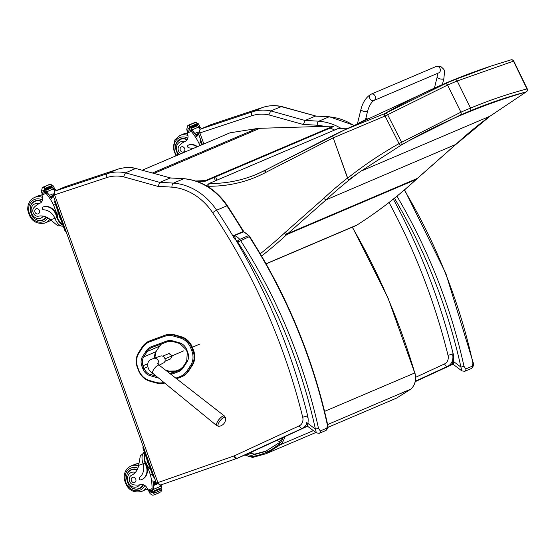 <?xml version="1.0" encoding="UTF-8"?>
<svg xmlns="http://www.w3.org/2000/svg" width="555" height="555" viewBox="0 0 555 555"><rect width="100%" height="100%" fill="white"/><g stroke="black" fill="none" stroke-linecap="round" stroke-linejoin="round"><path stroke-width="0.83" d="M438.762 72.865L373.876 100.51A3.448 2.907 -113.1 0 0 375.506 97.396A3.448 2.907 -113.1 0 0 373.293 94.204A3.448 2.907 -113.1 0 0 371.177 94.163A3.448 2.907 -113.1 0 0 369.852 98.478A3.448 2.907 -113.1 0 0 373.876 100.51A3.448 2.907 -113.1 0 0 375.506 97.396A3.448 2.907 -113.1 0 0 373.293 94.204A3.448 2.907 -113.1 0 0 371.177 94.163L436.022 66.531L440.76 66.42C444.992 70.645 444.874 68.647 443.868 78.539L442.39 84.589M369.998 118.055L365.585 119.582L357.399 123.786M365.613 119.353L367.035 118.735L365.676 119.082M398.899 143.676A2.303 1.006 60.4 0 0 400.953 145.25L401.112 145.16A2.303 1.006 -119.4 0 1 401.105 145.167A2.303 1.006 -119.4 0 1 399.059 143.585L398.899 143.676C380.487 154.117 363.372 165.626 347.562 178.21L348.367 180.049L360.91 171.176L401.105 145.167A2.303 2.303 0 0 0 401.126 145.153A2.303 1.859 60 0 1 401.112 145.16L408.986 140.686L460.248 115.114A1936.929 1036.782 -117.5 0 1 469.87 111.021C489.024 103.105 507.79 96.736 526.168 91.915L489.968 116.21A426.864 259.983 -67.5 0 0 487.061 118.381A525.113 443.174 -113.1 0 0 455.523 144.702L417.36 178.391A2.303 1.186 48.6 0 0 417.533 178.287A2.303 1.186 48.6 0 0 417.665 178.127M401.14 145.146L408.986 140.686M339.036 128.385L338.481 128.385A162.886 137.467 -113.1 0 0 348.575 128.08M455.842 144.411L326.111 199.828A525.113 443.174 66.9 0 1 357.025 173.972M526.681 91.499A2.303 1.436 -120.3 0 1 526.341 91.839A2.303 1.436 -120.3 0 1 526.168 91.915A2.303 1.436 -120.5 0 1 526.001 92.012L526.001 92.012A1936.825 1036.726 -117.5 0 0 407.765 141.372M526.258 91.88A2.303 1.436 -120.5 0 1 526.182 91.936L526.341 91.839A2.303 2.303 0 0 0 527.25 88.849L526.972 88.925C508.56 93.753 489.753 100.143 470.55 108.079A2.303 1.942 67.5 0 1 469.87 111.021M454.705 79.698A1971.748 1055.423 62.5 0 0 445.061 83.798A2.303 1.936 66.5 0 1 447.559 85.068L460.914 112.179L399.059 143.585L385.052 116.009A2.303 1.02 -109.4 0 1 385.121 113.456L344.579 129.919L265.963 169.83A2.303 1.235 62.8 0 0 265.88 172.355L333.208 137.827L332.729 136.024L333.215 137.841L385.052 116.009L447.559 85.068A1969.466 1054.202 -117.5 0 1 457.202 80.968L513.736 61.05A2.303 2.303 0 0 0 511.037 59.843A2.303 2.012 -106 0 0 511.037 59.85A2.303 2.012 -106 0 0 510.961 59.871L491.751 65.816L454.705 79.698A2.303 1.942 67.5 0 1 457.202 80.968L470.55 108.079A1939.226 1038.016 62.5 0 0 460.914 112.179A2.303 1.936 66.4 0 1 460.248 115.114M445.061 83.798L385.121 113.456A2.303 1.859 61.1 0 1 387.626 114.719L401.619 142.295A2.303 1.859 60 0 1 401.126 145.153M333.562 135.163L332.729 136.024M333.215 137.841L347.562 178.21M333.208 137.827L348.367 180.049M347.472 178.058A527.417 445.117 -113.1 0 0 323.607 198.489L326.111 199.828L287.948 233.516A2.303 1.186 -131.4 0 1 285.457 232.17A94.315 79.594 -113.1 0 0 284.34 233.183A571.241 482.101 66.9 0 1 260.246 253.774M208.229 186.841L208.847 186.244L209.062 183.504L338.481 128.385M206.592 185.849L209.062 183.504A162.886 137.467 66.9 0 0 256.965 174.124A162.886 137.467 66.9 0 0 265.443 170.101A2.303 1.228 62.3 0 0 265.394 170.121A2.303 1.228 62.3 0 0 265.332 172.647A89.716 75.716 66.9 0 1 265.88 172.355M490.238 116.009A2.303 1.276 -126.8 0 1 490.114 116.127A2.303 1.276 -126.8 0 1 489.975 116.21L360.916 171.176M384.795 116.099A2.303 1.02 -109.6 0 1 384.865 113.546A1972.352 1055.742 -117.5 0 1 442.071 84.728A1972.352 1055.742 -117.5 0 1 486.666 67.523L490.995 66.073M277.077 440.261A6.903 3.559 48.4 0 0 280.067 441.718M195.811 180.999L205.419 180.576L205.496 181.138L197.282 181.499M205.496 181.138L333.423 126.651L333.347 126.089L259.886 128.302L154.082 173.361M259.886 128.302A36.803 31.059 66.9 0 0 256.632 128.614L230.02 132.811L142.434 170.121M333.347 126.089L205.419 180.576M193.48 350.101L192.467 347.486L191.857 347.749L192.862 350.365L193.48 350.101A16.386 13.833 66.9 0 1 192.363 365.322L191.746 365.579A0.826 0.389 -147 0 1 190.74 365.225L187.188 370.698A20.153 17.011 66.9 0 1 179.834 376.672L175.831 378.149M165.022 335.213L149.885 340.832L165.022 335.213A20.986 17.711 66.9 0 1 174.978 334.936L174.367 335.199A20.986 17.711 -113.1 0 0 164.412 335.47A0.826 0.444 -110.2 0 0 164.301 336.42A20.16 17.011 66.9 0 1 173.861 336.157L180.257 337.988A15.554 13.126 66.9 0 1 190.795 348.165L191.801 350.781A15.561 13.133 66.9 0 1 190.74 365.225M192.363 365.322L188.811 370.789A20.986 17.711 66.9 0 1 181.839 376.734L181.221 376.998A20.986 17.711 -113.1 0 0 188.194 371.052A0.826 0.389 -147 0 1 187.188 370.698M180.257 337.988A0.826 0.368 -74 0 1 180.763 337.031L181.374 336.767L174.978 334.936M181.374 336.767A16.386 13.826 66.9 0 1 192.467 347.486M163.947 382.45A20.16 17.018 66.9 0 1 155.657 382.284L149.316 380.452A15.554 13.126 66.9 0 1 138.819 370.289L137.813 367.674A15.554 13.126 66.9 0 1 138.868 353.23L142.413 347.756A20.16 17.011 66.9 0 1 149.774 341.776A0.826 0.444 -110.2 0 1 149.885 340.832A20.986 17.711 -113.1 0 0 149.198 341.103L149.815 340.839A20.986 17.711 66.9 0 1 150.502 340.569M218.961 426.282A7.479 7.479 0 0 0 225.559 418.012L224.47 416.014A6.174 2.13 128.6 0 0 223.235 415.966A6.174 2.13 128.6 0 0 218.08 420.725A6.174 2.13 128.6 0 0 216.769 425.664L218.961 426.282A5.592 1.929 -51.4 0 1 218.989 422.404A5.592 1.929 -51.4 0 1 224.13 417.332A5.592 1.929 -51.4 0 1 225.559 418.012A5.592 1.929 -51.4 0 1 225.566 418.137M159.181 365.19L163.545 362.914A3.739 3.157 -113.1 0 0 164.738 361.714A3.739 3.157 -113.1 0 0 164.308 357.469A3.739 3.157 -113.1 0 0 160.624 356.046L153.617 358.412A4.315 3.642 66.9 0 1 157.766 359.904A4.315 3.642 66.9 0 1 158.501 364.656M172.182 355.956L170.607 358.905L164.904 361.34M164.981 358.849L183.899 350.788M169.24 353.41L162.747 356.178M65.608 186.577A3.406 1.825 71.6 0 0 65.532 186.598A3.406 1.825 71.6 0 0 65.455 186.626L117.417 169.337A46.009 38.829 66.9 0 1 135.739 168.463L170.517 177.94M53.592 195.166L106.622 177.628A42.603 35.957 66.9 0 1 123.508 176.802L125.479 172.834L135.739 168.463L170.607 177.961M234.765 239.025A553.231 466.901 -113.1 0 0 216.63 210.213A59.808 50.477 -113.1 0 0 173.438 183.129L183.698 178.759A59.808 50.477 66.9 0 1 226.891 205.843A3.406 0.395 -33.7 0 1 227.432 205.732C216.145 189.505 201.701 180.486 184.121 178.682A3.406 1.672 -85.8 0 0 183.698 178.759A462.072 389.971 66.9 0 0 170.045 178.009L159.784 182.387L125.479 172.834A46.009 38.829 -113.1 0 0 107.157 173.715L55.195 191.003A3.448 2.914 -113.1 0 0 55.007 191.073L53.107 195.374L50.311 196.532A48.902 41.271 66.9 0 0 49.908 195.964L50.311 196.532M123.508 176.802L158.05 186.418L159.784 182.387A462.072 389.971 -113.1 0 1 173.438 183.129A3.406 1.672 -85.8 0 0 171.925 187.167A56.402 47.605 66.9 0 1 212.655 212.711A3.406 0.395 -33.7 0 1 216.63 210.213L226.891 205.843A553.231 466.901 66.9 0 1 243.277 231.719M210.387 124.882A3.448 2.914 66.9 0 1 210.574 124.792A3.448 2.914 66.9 0 1 210.761 124.722L262.723 107.434A46.009 38.829 66.9 0 1 281.045 106.553L315.913 116.057M354.298 125.423L329.42 116.779A3.406 1.672 -85.8 0 0 329.004 116.848A462.072 389.971 66.9 0 0 315.351 116.106L305.09 120.477L270.784 110.931A46.009 38.829 -113.1 0 0 252.463 111.805A3.406 1.825 71.6 0 0 251.928 115.724A42.603 35.957 66.9 0 1 268.814 114.892L270.784 110.931L281.551 106.491L315.823 116.03M268.814 114.892L303.356 124.507L305.09 120.477A462.072 389.971 -113.1 0 1 318.743 121.226A3.406 1.672 94.2 0 0 317.231 125.263A56.402 47.605 66.9 0 1 324.328 126.36M198.891 133.256L251.928 115.724M42.915 193.209L41.847 194.763A1.152 0.583 71.7 0 0 41.868 194.826A32.599 27.514 66.9 0 1 42.437 196.553A5.918 4.995 66.9 0 1 39.974 203.22A25.357 21.402 66.9 0 0 34.181 207.313A5.071 4.28 66.9 0 0 33.404 213.273A5.071 4.28 66.9 0 0 38.531 216.179A16.04 13.535 66.9 0 1 50.505 219.766L57.762 225.816L60.863 225.85M62.909 225.177A10.434 5.585 -108.4 0 1 56.998 217.65L55.923 214.646A11.287 9.525 -113.1 0 0 43.061 207.036A1.443 1.221 -113.1 0 0 43.672 209.811A13.036 11.003 -113.1 0 1 54.945 218.33L56.998 217.65M63.235 226.086A10.434 5.585 71.6 0 1 55.243 219.065L54.945 218.33M56.291 190.525A48.902 41.271 -113.1 0 0 55.41 189.442L53.176 189.033L54.265 188.568L53.19 189.026A48.902 41.271 66.9 0 1 54.91 191.114M53.37 189.262A1.089 0.916 66.9 0 1 53.786 189.567A48.902 41.271 66.9 0 1 55.021 191.066L65.268 186.702A3.448 2.914 66.9 0 1 65.455 186.626L55.195 191.003A3.406 1.825 -108.4 0 0 54.661 194.916M46.578 191.829A3.871 3.268 66.9 0 1 46.301 191.475L44.823 192.099A3.871 3.268 66.9 0 1 44.462 191.503L44.24 190.275L41.452 191.198L42.27 187.763L48.93 184.655L48.618 185.058L50.672 184.378L53.093 185.724L54.002 187.444A3.871 3.268 66.9 0 0 54.362 188.041L52.885 188.665A3.871 3.268 66.9 0 0 53.162 189.019L46.578 191.829A48.902 41.271 66.9 0 1 51.892 198.954L51.782 199.002A48.902 41.271 66.9 0 0 46.981 192.467L45.767 192.98L46.065 193.424A48.902 41.271 66.9 0 1 53.648 205.211L57.977 217.276L57.477 217.442L56.395 214.445L55.923 214.646M55.465 204.434L53.648 205.211M52.933 193.889L49.464 195.367A48.902 41.271 66.9 0 0 49.041 194.805L49.117 194.77M51.122 197.719L50.734 197.143L53.335 196.033L50.734 197.143A48.902 41.271 66.9 0 1 51.122 197.719L53.571 196.671M45.69 192.217A43.838 36.998 66.9 0 1 45.69 192.224L45.975 192.127A1.089 0.916 66.9 0 1 46.981 192.467M44.24 190.275L44.317 187.084L42.27 187.763M48.84 184.69L43.297 187.056L44.317 187.084M62.535 224.144A9.47 5.064 -108.4 0 1 57.477 217.442M43.38 206.897A1.443 1.221 66.9 0 1 43.54 206.835A11.287 9.525 66.9 0 1 56.395 214.445M45.566 188.971L52.101 186.182L51.886 185.502L45.35 188.291L45.482 188.984A3.871 3.268 66.9 0 1 45.482 188.971L44.407 189.428M52.101 186.182L45.635 188.922M52.309 187.604L45.788 190.386L52.309 187.604L52.108 186.924L45.566 189.713L45.76 190.393A3.871 3.268 66.9 0 1 45.566 189.713M49.083 194.784L49.464 195.367M54.362 188.041L54.265 188.568M41.452 191.198L41.708 192.418A3.871 3.268 66.9 0 1 41.812 193.105L42.242 193.459L44.712 192.641L46.204 192.002L44.747 192.62L44.823 192.099M45.35 188.291A1.811 1.533 66.9 0 1 45.482 188.971M46.301 191.475L46.204 192.002M45.767 192.98L44.969 192.529M57.262 209.45A9.47 5.064 71.6 0 0 57.977 217.276M58.663 213.349A9.47 5.064 71.6 0 0 61.015 219.905M55.576 202.27A2.303 1.228 71.6 0 0 55.764 202.97L65.469 230.02A2.303 1.228 71.6 0 0 65.767 230.672M55.063 200.834A2.303 1.228 71.6 0 0 55.028 203.213L64.734 230.263A2.303 1.228 71.6 0 0 66.239 231.983M35.707 200.737A10.351 8.734 -113.1 0 0 34.486 201.583M42.333 220.002A10.351 8.734 -113.1 0 0 43.789 219.704M46.516 217.151A10.351 8.734 66.9 0 1 43.096 220.044A10.351 8.734 66.9 0 1 42.534 220.259A10.351 8.734 66.9 0 1 35.992 219.558M30.414 206.46A10.351 8.734 66.9 0 1 34.986 201A10.351 8.734 66.9 0 1 41.965 201.423M46.169 216.998A10.032 8.464 66.9 0 1 42.867 219.794C39.474 221.265 36.04 220.3 32.572 216.887C28.777 209.062 29.588 203.879 35 201.34L36.526 200.688A10.032 8.464 66.9 0 1 37.074 200.487A10.032 8.464 66.9 0 1 37.227 200.431M45.059 218.816A10.032 8.464 66.9 0 1 44.393 219.142L42.867 219.794M36.255 208.715A2.761 2.331 -113.1 0 0 36.103 208.777A2.761 2.331 -113.1 0 0 35.041 212.225A2.761 2.331 -113.1 0 0 38.267 213.855A2.761 2.331 -113.1 0 0 39.363 210.491A2.761 2.331 -113.1 0 0 36.255 208.715M143.308 453.379L140.325 455.863L138.646 465.333A16.04 13.535 66.9 0 1 131.521 475.274A5.071 4.28 66.9 0 0 129.357 480.609A5.071 4.28 66.9 0 0 133.783 484.834A25.357 21.402 66.9 0 0 140.97 484.612A5.918 4.995 66.9 0 1 147.179 488.386A32.599 27.514 66.9 0 1 147.838 490.093A1.152 0.583 71.3 0 0 147.866 490.148L149.6 490.662L152.035 489.857L149.67 490.641M144.349 452.082A10.434 5.585 71.6 0 0 142.85 463.141L143.079 463.904A13.036 11.003 -113.1 0 1 139.68 477.314A1.443 1.221 -113.1 0 0 140.977 479.853A11.287 9.525 -113.1 0 0 141.587 479.624A11.287 9.525 -113.1 0 0 146.215 466.221L145.139 463.217A10.434 5.585 -108.4 0 1 144.793 453.317M150.46 469.128A9.47 5.064 71.6 0 1 146.118 462.849L150.447 474.92A48.902 41.271 66.9 0 1 152.042 488.691L152.021 489.857L152.091 489.212L152.021 489.857L152.785 489.538A1.089 0.916 -113.1 0 0 153.298 488.691A48.902 41.271 -113.1 0 0 152.889 480.699L152.993 480.651A48.902 41.271 -113.1 0 1 153.388 489.42A3.871 3.268 -113.1 0 0 153.395 489.864L152.445 489.677M153.388 489.42L159.972 486.61A48.902 41.271 -113.1 0 0 160.006 485.181M159.986 486.27A1.089 0.916 -113.1 0 0 160.104 485.798A48.902 41.271 -113.1 0 0 160.111 485.167M160.104 485.798L161.318 485.278L161.387 484.709M150.447 474.92L152.264 474.143M153.562 485.542L157.003 484.078M157.01 484.092L153.416 485.604A48.902 41.271 -113.1 0 0 153.388 484.917L156.6 483.544M153.457 484.133L156.309 482.919L53.1 195.374M212.655 212.711A549.825 464.029 66.9 0 1 302.711 417.228A8.096 6.833 66.9 0 1 299.27 425.824L234.467 455.773A8.096 6.833 66.9 0 1 233.946 455.981L153.346 484.182A48.902 41.271 -113.1 0 0 153.305 483.495L156.087 482.309M153.319 482.732L155.851 481.657L153.284 482.753L153.18 482.08L155.629 481.039M153.284 482.753L153.242 482.767A48.902 41.271 -113.1 0 0 153.18 482.08M159.972 486.61A3.871 3.268 -113.1 0 0 159.979 487.054L161.45 486.43A3.871 3.268 -113.1 0 0 161.554 487.11L161.97 489.066L160.992 491.765L154.429 494.838M149.018 490.96L151.487 490.134L151.917 490.488A3.871 3.268 -113.1 0 0 152.014 491.175L154.644 494.47L153.929 495.011L152.59 495.157L150.169 493.804L149.26 492.091A3.871 3.268 -113.1 0 0 148.906 491.494L150.086 490.502M152.59 495.157L154.332 494.873M146.215 466.221L146.693 466.02L145.611 463.016A9.47 5.064 -108.4 0 1 145.16 454.358M146.693 466.02A11.287 9.525 66.9 0 1 142.066 479.416A11.287 9.525 66.9 0 1 141.823 479.513M152.056 489.843L152.722 489.559A1.089 0.916 -113.1 0 0 152.785 489.538M154.422 492.264L154.345 492.299A3.871 3.268 -113.1 0 0 154.352 492.313A1.811 1.533 -113.1 0 1 154.685 492.93L154.38 492.278M153.943 491.681L160.485 488.893L160.194 488.24L153.659 491.029A3.871 3.268 -113.1 0 0 153.943 491.681L153.659 491.029M154.685 492.93L161.227 490.141L160.922 489.496M153.409 484.161L153.305 483.495M153.492 485.59L153.388 484.917M161.45 486.43L160.451 486.263M161.318 485.278L160.228 486.36M146.797 458.923A9.47 5.064 71.6 0 0 147.651 462.343A9.47 5.064 71.6 0 0 149.156 465.478M143.204 446.407A2.303 1.228 71.6 0 0 143.162 448.787L152.868 475.836A2.303 1.228 71.6 0 0 154.38 477.557M143.717 447.843A2.303 1.228 71.6 0 0 143.905 448.544L153.61 475.586A2.303 1.228 71.6 0 0 153.908 476.239M140.193 488.296A10.351 8.734 66.9 0 1 138.729 488.594M130.89 470.175A10.351 8.734 66.9 0 1 132.111 469.329M137.293 469.537A10.351 8.734 -113.1 0 0 131.944 469.377A10.351 8.734 -113.1 0 0 131.382 469.592A10.351 8.734 -113.1 0 0 126.818 475.059M132.395 488.15A10.351 8.734 -113.1 0 0 139.499 488.636A10.351 8.734 -113.1 0 0 143.468 484.765M143.1 484.654A10.032 8.464 66.9 0 1 139.263 488.386C135.871 489.857 132.444 488.893 128.975 485.479C125.18 477.654 125.992 472.471 131.403 469.932L132.929 469.28A10.032 8.464 66.9 0 1 133.477 469.079A10.032 8.464 66.9 0 1 133.63 469.031M141.463 487.408A10.032 8.464 66.9 0 1 140.79 487.734L139.263 488.386M134.518 482.503A2.761 2.331 -113.1 0 0 134.664 482.448A2.761 2.331 -113.1 0 0 135.725 478.993A2.761 2.331 -113.1 0 0 132.499 477.369A2.761 2.331 -113.1 0 0 131.403 480.734A2.761 2.331 -113.1 0 0 134.518 482.503M197.004 146.874A11.287 9.525 -113.1 0 0 188.367 145.132A1.443 1.221 -113.1 0 0 188.977 147.901A13.036 11.003 -113.1 0 1 192.724 148.698M201.597 128.614A48.902 41.271 -113.1 0 0 200.716 127.539L198.482 127.123A48.902 41.271 66.9 0 1 200.216 129.204M198.676 127.352A1.089 0.916 66.9 0 1 199.085 127.657A48.902 41.271 66.9 0 1 200.32 129.155M191.884 129.919A3.871 3.268 66.9 0 1 191.6 129.565L190.129 130.196A3.871 3.268 66.9 0 1 189.768 129.599L189.546 128.365L186.757 129.294L187.576 125.86L188.693 125.111L195.977 122.468L198.399 123.82L199.3 125.534A3.871 3.268 66.9 0 0 199.661 126.131L199.571 126.658L191.884 129.919A48.902 41.271 66.9 0 1 197.198 137.05L197.087 137.092A48.902 41.271 66.9 0 0 192.287 130.557L191.073 131.077L191.371 131.521A48.902 41.271 66.9 0 1 198.947 143.301L199.807 145.681M200.764 142.524L198.947 143.301M198.232 131.979L194.77 133.457A48.902 41.271 66.9 0 0 194.347 132.895L194.423 132.867M198.399 133.443L195.617 134.629A48.902 41.271 66.9 0 0 195.207 134.06L195.242 134.046M196.421 135.808L196.033 135.233L198.641 134.123L196.033 135.233A48.902 41.271 66.9 0 1 196.421 135.808L198.87 134.768M190.996 130.314L191.281 130.224A1.089 0.916 66.9 0 1 192.287 130.557M189.546 128.365L189.623 125.173L187.576 125.86M194.146 122.787L188.603 125.146L189.623 125.173M188.686 144.994A1.443 1.221 66.9 0 1 188.839 144.924A11.287 9.525 66.9 0 1 197.483 146.673M199.571 126.658L198.475 127.123A3.871 3.268 66.9 0 1 198.19 126.762L199.661 126.131M190.864 127.06L197.407 124.271L197.191 123.598L190.656 126.38L190.788 127.081A3.871 3.268 66.9 0 1 190.788 127.06L189.713 127.518M197.407 124.271L190.934 127.019M197.601 125.701L191.087 128.476L197.615 125.701L197.407 125.021L190.871 127.803L191.066 128.489A3.871 3.268 66.9 0 1 190.871 127.803M195.228 134.053L195.617 134.629M194.382 132.874L194.77 133.457M186.757 129.294L187.014 130.515A3.871 3.268 66.9 0 1 187.111 131.195L187.548 131.549L190.053 130.716M190.129 130.196L190.032 130.723M190.656 126.38A1.811 1.533 66.9 0 1 190.788 127.06M191.6 129.565L191.51 130.092M180.881 153.742A5.071 4.28 66.9 0 1 179.48 145.403A25.357 21.402 66.9 0 1 185.28 141.31A5.918 4.995 66.9 0 0 187.743 134.65A32.599 27.514 66.9 0 0 187.174 132.916A1.152 0.583 71.7 0 1 187.153 132.853L188.221 131.306M191.073 131.077L190.275 130.619M200.369 138.93A2.303 1.228 71.6 0 0 200.327 141.31L201.625 144.91M200.882 140.359A2.303 1.228 71.6 0 0 201.07 141.067L202.339 144.605M181.013 138.826A10.351 8.734 -113.1 0 0 179.792 139.68M175.72 144.557A10.351 8.734 66.9 0 1 180.292 139.09A10.351 8.734 66.9 0 1 187.271 139.513M177.905 155.011L175.213 147.63L176.518 142.802L180.306 139.437L181.832 138.785A10.032 8.464 66.9 0 1 182.38 138.577A10.032 8.464 66.9 0 1 182.533 138.528M181.554 146.811A2.761 2.331 -113.1 0 0 181.409 146.867A2.761 2.331 -113.1 0 0 180.347 150.322A2.761 2.331 -113.1 0 0 183.573 151.945A2.761 2.331 -113.1 0 0 184.669 148.58A2.761 2.331 -113.1 0 0 181.554 146.811M168.852 353.577L172.085 355.561M307.186 417.304L307.893 416.722L306.936 415.889M233.343 237.158L235.792 239.85L234.335 235.542L243.714 231.837L242.493 231.81A1.152 0.971 66.9 0 1 243.132 231.796A12.189 10.288 66.9 0 1 248.536 235.632A9.199 7.763 66.9 0 1 249.285 236.666L249.653 236.583C286.706 294.636 312.687 357.233 327.596 424.381L326.819 428.141L320.291 430.923L318.494 428.342A491.126 414.488 -113.1 0 0 240.488 240.412A9.199 7.763 -113.1 0 0 239.739 239.378A2.303 0.409 140.4 0 0 237.214 241.286A6.903 5.827 66.9 0 1 237.783 242.056L249.285 236.666A491.126 414.488 66.9 0 1 327.29 424.589M237.783 242.056A488.823 412.545 66.9 0 1 315.413 429.105L318.494 428.342M306.637 423.791L307.81 426.441L307.879 423.416L315.413 429.105L316.357 432.9L319.25 433.302A2.303 1.942 -113.1 0 0 320.291 430.923M237.214 241.286A9.886 8.346 66.9 0 0 235.792 239.85A554.383 467.872 -113.1 0 1 307.893 416.722A19.494 16.456 -113.1 0 1 307.879 423.416A2.303 0.742 -170.5 0 1 306.749 422.549M452.7 355.311L453.407 354.721L452.45 353.896M404.581 189.803L445.831 273.4L473.11 362.38L472.333 366.147L465.805 368.929L464.008 366.342A491.126 414.488 -113.1 0 0 396.943 196.186M394.452 198.197A488.823 412.545 66.9 0 1 460.927 367.112L464.008 366.342M452.165 361.361L452.408 363.22L453.324 364.448L453.393 361.416L460.927 367.112L461.871 370.906L464.764 371.309A2.303 1.942 -113.1 0 0 465.805 368.929M393.322 199.106A554.383 467.872 -113.1 0 1 453.407 354.721A19.494 16.456 -113.1 0 1 453.393 361.416A2.303 0.742 -170.5 0 1 452.36 360.833M434.44 88.085L437.167 76.902A3.448 1.228 13.7 0 0 439.491 78.706A3.448 1.228 13.7 0 0 443.417 78.97A3.448 1.228 13.7 0 0 443.868 78.539M438.727 72.878A3.448 2.907 -113.1 0 0 440.358 69.763A3.448 2.907 -113.1 0 0 438.138 66.572A3.448 2.907 -113.1 0 0 436.022 66.531M365.585 119.582L365.807 120.033M373.876 100.51C371.267 102.3 369.186 105.797 367.646 111.021A3.448 1.228 -166.3 0 1 367.195 111.451A3.448 1.228 -166.3 0 1 362.588 110.931A3.448 1.228 -166.3 0 1 360.937 109.384C362.887 102.044 366.3 96.972 371.177 94.163M455.71 144.584L490.107 116.127A2.303 1.276 -126.8 0 1 490.107 116.127L526.175 91.936A2.303 1.436 -120.5 0 1 526.175 91.936A2.303 2.005 -104.7 0 0 526.972 88.925L513.465 61.133A2.303 2.012 -106 0 0 511.037 59.843L491.751 65.816M261.585 256.035A573.544 484.043 -113.1 0 0 286.852 234.508A92.012 77.658 66.9 0 1 287.948 233.516L417.36 178.391A92.012 77.658 -113.1 0 0 416.264 179.383A2.303 1.179 47.3 0 0 416.451 179.265A2.303 1.179 47.3 0 0 416.576 179.099M284.34 233.183A2.303 1.179 -132.7 0 0 286.852 234.508L416.264 179.383A573.544 484.043 66.9 0 1 356.969 225.032A2.303 1.221 57.5 0 0 357.066 224.983C378.094 211.608 397.893 196.366 416.451 179.265L455.697 144.591M266.039 263.764L356.969 225.032A13.799 11.648 66.9 0 1 355.54 225.788L357.066 224.983M333.416 135.24L266.005 169.809A2.303 1.235 62.8 0 0 265.963 169.83L256.965 174.124M265.921 169.851A92.012 77.658 -113.1 0 0 265.443 170.101M208.847 186.244A165.189 139.409 -113.1 0 0 265.332 172.647M323.607 198.489L285.457 232.17M254.676 454.108A6.903 3.614 -98.1 0 1 254.627 454.115L254.627 454.115A6.903 3.614 -98.1 0 1 251.54 452.061M256.632 128.614L152.563 172.938M156.677 376.505A0.923 0.409 106 0 0 156.302 377.435A15.013 12.668 -113.1 0 0 158.293 377.83M156.316 376.214L150.502 374.549A0.923 0.409 106 0 0 149.94 375.61L156.302 377.435M171.044 374.424L177.982 371.864A0.923 0.493 -110.2 0 1 178.106 370.809L170.17 373.737M152.986 373.487L150.502 374.549A9.484 8.006 66.9 0 1 144.085 368.347L142.899 368.811A10.406 8.783 -113.1 0 0 149.94 375.61M177.982 371.864A15.006 12.661 -113.1 0 0 183.462 367.417A0.923 0.43 -147 0 1 183.143 366.723A0.923 0.43 -147 0 1 183.247 366.633M183.108 366.848A14.083 11.884 66.9 0 1 178.564 370.629L178.564 370.629A14.083 11.884 66.9 0 1 178.106 370.809L179.015 370.428M147.685 366.813L144.085 368.347L143.072 365.731L141.893 366.189L142.899 368.811M183.462 367.417L187.014 361.943A0.923 0.43 -147 0 1 186.695 361.25A0.923 0.43 -147 0 1 186.799 361.159M147.755 363.733L143.072 365.731A9.484 8.006 66.9 0 1 143.717 356.927A0.923 0.43 -147 0 1 142.593 356.532A10.399 8.776 -113.1 0 0 141.893 366.189M187.014 361.943A10.406 8.783 -113.1 0 0 187.715 352.279L187.312 352.411L186.307 349.796L179.869 343.552A0.923 0.409 106 0 0 180.014 343.538M173.32 341.623A13.764 11.613 66.9 0 0 167.048 341.873A0.923 0.493 -110.2 0 1 167.034 341.88L152.41 347.277A0.923 0.493 -110.2 0 1 152.396 347.277A14.083 11.884 66.9 0 0 151.945 347.458L151.945 347.458A14.083 11.884 66.9 0 0 147.262 351.454L159.528 346.23L155.976 351.703L143.717 356.927L147.262 351.454A0.923 0.43 -147 0 1 146.145 351.058L142.593 356.532M187.715 352.279L186.709 349.664L186.307 349.796M151.945 347.458L152.396 347.277A0.923 0.493 -110.2 0 1 151.626 346.611A15.006 12.661 -113.1 0 0 146.145 351.058M186.709 349.664A10.406 8.783 -113.1 0 0 179.667 342.858A0.923 0.409 106 0 0 179.869 343.552L173.431 341.707A0.923 0.409 106 0 0 173.576 341.693M152.396 347.277L167.034 341.88A0.923 0.493 -110.2 0 1 166.264 341.207L151.626 346.611M179.667 342.858L173.229 341.02A0.923 0.409 106 0 0 173.431 341.707L167.034 341.88M173.229 341.02A14.687 12.39 -113.1 0 0 166.264 341.207M149.774 341.776L164.301 336.42M179.834 376.672A20.153 17.011 66.9 0 1 179.827 376.672A0.826 0.444 -110.2 0 0 180.521 377.275L180.521 377.275A0.826 0.444 -110.2 0 1 179.834 376.672M169.851 373.494L181.207 368.964L175.803 370.962L169.192 371.135L167.645 371.774M165.508 370.109L169.122 371.142A14.09 11.891 -113.1 0 0 175.803 370.962L175.817 370.955M156.045 351.592L155.976 351.703A9.484 8.006 -113.1 0 0 154.699 358.044M161.533 343.913A14.083 11.884 -113.1 0 0 159.528 346.23L161.547 343.906M180.528 377.275L181.221 376.998A20.986 17.711 -113.1 0 1 180.535 377.268A0.826 0.444 -110.2 0 1 180.528 377.275L176.573 378.732L180.507 377.282M169.247 371.184L165.445 370.067M188.811 370.789L188.194 371.052L191.746 365.579A16.386 13.833 -113.1 0 0 192.862 350.365L191.801 350.781M138.868 353.23A0.826 0.389 -147 0 1 138.577 352.605A0.826 0.389 -147 0 1 138.674 352.529L142.094 347.25M142.413 347.756A0.826 0.389 -147 0 1 142.129 347.132A0.826 0.389 -147 0 1 142.226 347.055A20.986 17.711 -113.1 0 1 149.198 341.103L142.129 347.132L138.577 352.605C135.829 357.163 135.455 362.228 137.446 367.798L138.459 370.414C140.706 375.867 144.39 379.419 149.496 381.077A0.826 0.368 -73.9 0 1 149.316 380.452M149.628 381.063A0.826 0.368 -73.9 0 1 149.496 381.077L155.83 382.908A0.826 0.368 -73.9 0 1 155.657 382.284M155.962 382.894A0.826 0.368 -73.9 0 1 155.83 382.908L164.675 383.047A20.993 17.718 -113.1 0 1 155.962 382.894M173.861 336.157A0.826 0.368 -74 0 1 174.367 335.199L180.763 337.031A16.386 13.826 -113.1 0 1 191.857 347.749L190.795 348.165M192.377 347.25L199.425 344.246M153.575 358.426A4.315 3.642 66.9 0 1 153.617 358.412L150.911 359.55C146.333 361.048 146.458 370.081 152.798 373.335A5.175 1.783 -51.4 0 1 154.526 368.319A5.175 1.783 -51.4 0 1 158.217 365.204A5.175 1.783 -51.4 0 1 159.257 365.245L157.245 363.49M106.622 177.628A3.406 1.825 -108.4 0 1 107.157 173.715L117.417 169.337A3.406 1.825 -108.4 0 1 117.494 169.31C123.529 167.332 129.78 167.027 136.246 168.401M234.467 455.773A3.406 1.825 65.2 0 0 237.547 458.159L247.814 453.789A11.502 9.706 66.9 0 1 247.585 453.886L307.525 426.191L247.814 453.789A3.406 1.825 65.2 0 0 247.835 453.775A3.406 1.825 65.2 0 0 247.863 453.761M233.946 455.981A3.406 1.825 70.8 0 0 236.749 458.479A3.406 1.825 70.8 0 0 236.812 458.458A11.502 9.706 -113.1 0 0 237.325 458.257L247.585 453.886A11.502 9.706 66.9 0 1 247.357 453.983M65.088 186.785A3.448 2.914 66.9 0 1 65.268 186.702L117.494 169.31M299.27 425.824A3.406 1.825 65.2 0 0 302.35 428.21A11.502 9.706 -113.1 0 0 306.977 422.959M157.884 482.524A3.406 1.825 70.8 0 0 160.686 485.021L237.325 458.257A11.502 9.706 -113.1 0 0 237.547 458.159L307.401 426.06M158.05 186.418A458.666 387.099 66.9 0 1 171.925 187.167M302.711 417.228L307.241 415.993M156.309 482.926L160.686 485.021A3.406 1.825 70.8 0 0 160.749 485.001L236.687 458.499M157.835 482.489L54.64 194.972M199.966 133.013A3.406 1.825 71.6 0 1 200.494 129.093A3.448 2.914 -113.1 0 0 200.306 129.162L210.831 124.695L262.799 107.406A3.406 1.825 -108.4 0 0 262.723 107.434L252.463 111.805L200.494 129.093L210.761 124.722A3.406 1.825 -108.4 0 1 210.831 124.695A3.406 1.825 -108.4 0 1 210.907 124.674M341.013 128.337A59.808 50.477 -113.1 0 0 318.743 121.226L329.004 116.848A59.808 50.477 66.9 0 1 353.917 125.603M453.033 364.191L415.23 381.66L453.033 364.191M281.551 106.491C275.086 105.124 268.835 105.429 262.799 107.406A3.406 1.825 -108.4 0 1 262.876 107.379M452.915 364.066L447.656 366.307A11.502 9.706 -113.1 0 0 452.734 354.999M415.32 381.25L447.656 366.307A3.406 1.825 -114.8 0 1 444.576 363.92L415.633 377.296M216.852 180.188L215.645 176.816M203.851 143.96L199.946 133.068M452.547 354.09L448.017 355.318A8.096 6.833 66.9 0 1 444.576 363.92M389.02 202.457A549.825 464.029 66.9 0 1 448.017 355.318M330.052 128.087A56.402 47.605 66.9 0 1 334.603 130.03M303.356 124.507A458.666 387.099 66.9 0 1 317.231 125.263M54.994 189.054L53.786 189.567M45.975 192.127L45.267 192.425M43.54 206.835L43.061 207.036M53.093 185.724L52.198 186.105M44.462 191.503L41.708 192.418M49.333 184.524L43.796 186.882M46.065 193.424L41.868 194.826M54.924 218.295L50.505 219.766M64.734 230.263L65.469 230.02M55.028 203.213L55.764 202.97M47.883 217.858A11.96 10.094 66.9 0 1 43.082 221.771A11.96 10.094 66.9 0 1 28.645 209.422A11.96 10.094 66.9 0 1 42.534 200.071M41.923 194.972L38.399 195.79A13.799 11.648 66.9 0 1 41.93 195.006M49.222 221.188L51.004 220.21A13.799 11.648 66.9 0 1 49.222 221.188L45.357 222.832A13.799 11.648 66.9 0 1 44.608 223.117M38.399 195.79L34.542 197.434A13.799 11.648 66.9 0 1 42.645 197.455M49.784 219.163A13.799 11.648 66.9 0 1 45.357 222.832L44.566 223.131C35.444 224.428 29.838 220.002 27.75 209.859C27.514 203.963 29.776 199.821 34.542 197.434M43.29 216.131A7.728 6.521 66.9 0 1 32.558 215.035A7.728 6.521 66.9 0 1 35.187 203.782A7.728 6.521 66.9 0 1 38.822 203.782M35 201.34A10.032 8.464 66.9 0 1 35.548 201.132A10.032 8.464 66.9 0 1 41.75 201.749M143.079 463.904L145.139 463.217M152.091 489.212L153.298 488.691M152.042 488.691L147.838 490.093M151.917 490.488L153.395 489.864M161.019 489.475L161.97 489.066M153.284 492.771L154.352 492.313M152.014 491.175L149.26 492.091M152.625 492.243L149.836 493.173M151.487 490.134L152.958 489.51M154.484 494.81L159.875 492.514M159.972 486.52L161.019 486.076M146.118 462.849L145.611 463.016M143.072 463.862L138.646 465.333M152.868 475.836L153.61 475.586M143.162 448.787L143.905 448.544M137.89 468.17A11.96 10.094 -113.1 0 0 131.403 467.865A11.96 10.094 -113.1 0 0 127.9 486.083A11.96 10.094 -113.1 0 0 144.813 485.438M138.549 465.86A13.799 11.648 -113.1 0 0 131.688 465.749A13.799 11.648 -113.1 0 0 130.938 466.034C126.179 468.413 123.918 472.555 124.154 478.452C126.464 489.059 132.333 493.388 141.761 491.425A13.799 11.648 -113.1 0 0 146.541 487.2M138.903 463.591A13.799 11.648 -113.1 0 0 135.552 464.105A13.799 11.648 -113.1 0 0 134.803 464.389L138.91 463.55M145.618 489.781A13.799 11.648 -113.1 0 0 147.359 488.823L141.761 491.425M139.582 484.869A7.728 6.521 66.9 0 1 128.906 483.544A7.728 6.521 66.9 0 1 131.59 472.374A7.728 6.521 66.9 0 1 135.358 472.416M131.403 469.932A10.032 8.464 66.9 0 1 131.944 469.731A10.032 8.464 66.9 0 1 137.12 469.884M200.3 127.144L199.085 127.657M191.281 130.224L190.573 130.522M188.839 144.924L188.367 145.132M198.399 123.82L197.504 124.202M189.768 129.599L187.014 130.515M194.638 122.613L189.095 124.979M191.371 131.521L187.174 132.916M200.327 141.31L201.07 141.067M176.747 155.504A11.96 10.094 66.9 0 1 175.644 141.053A11.96 10.094 66.9 0 1 187.84 138.16M187.222 133.068L183.705 133.887A13.799 11.648 66.9 0 1 187.236 133.096M183.705 133.887L179.841 135.531A13.799 11.648 66.9 0 1 187.951 135.552M179.015 154.54A7.728 6.521 66.9 0 1 180.493 141.879A7.728 6.521 66.9 0 1 184.128 141.872M180.306 139.437A10.032 8.464 66.9 0 1 180.854 139.229A10.032 8.464 66.9 0 1 187.056 139.839M249.653 236.583L248.924 235.584A2.303 0.409 140.4 0 0 248.536 235.632L239.739 239.378A12.189 10.288 -113.1 0 0 234.335 235.542A1.152 0.971 66.9 0 0 233.704 235.556L242.5 231.81M327.596 424.381C328.498 426.663 327.894 428.71 325.778 430.52L325.778 430.52A2.303 1.942 -113.1 0 0 326.819 428.141M404.311 190.032A491.126 414.488 66.9 0 1 472.804 362.595M473.11 362.38C474.012 364.663 473.408 366.716 471.292 368.527L471.292 368.527A2.303 1.942 -113.1 0 0 472.333 366.147M352.258 227.182C378.947 273.261 399.773 321.851 414.752 372.953L388.07 298.091L352.418 227.12M324.578 411.373L414.752 372.953A16.178 13.653 66.9 0 1 410.86 389.104L411.012 388.972M327.637 424.561L410.86 389.104L396.61 398.095L410.943 389.055C415.265 384.865 416.583 379.467 414.904 372.863M315.837 432.505L266.053 453.712L252.678 457.438A1.138 0.597 -98.1 0 0 252.754 457.417L266.053 453.712L280.303 444.728L313.367 430.638M282.932 437.555A15.034 12.689 66.9 0 1 279.075 444.055L280.303 444.728A16.178 13.653 -113.1 0 0 284.666 436.757M245.525 454.767A10.316 8.707 -113.1 0 0 251.949 456.536A1.138 0.597 -98.1 0 1 252.268 455.19A9.171 7.742 66.9 0 1 247.204 454.052M251.949 456.536C262.217 455.01 271.277 450.82 279.144 443.972L278.95 442.876L282.113 437.937M278.887 442.952L265.137 451.603L252.268 455.19L254.877 454.073M279.144 443.972A15.02 12.675 -113.1 0 0 282.911 437.562M252.678 457.438A1.138 0.597 -98.1 0 1 252.678 457.445A1.138 0.597 -98.1 0 1 251.949 456.55A10.33 8.72 66.9 0 1 245.504 454.774M279.075 444.055C271.228 450.875 262.189 455.044 251.949 456.55M437.167 76.902L437.604 73.357M365.551 119.596L367.646 111.021M357.475 123.605L360.937 109.384M366.869 118.576A2.942 2.942 0 0 0 365.856 118.361M400.953 145.25L399.857 145.875M348.665 128.038L338.744 128.33M333.52 135.184L344.558 129.932M513.736 61.05L527.25 88.849M266.102 263.882L355.54 225.788M440.247 85.525L344.579 129.919M408.973 140.699L408.473 140.977M266.539 450.986L254.627 454.115L249.223 453.13M187.312 352.411L186.695 361.25L183.143 366.723L178.564 370.629M159.576 346.188L156.031 351.662L154.762 358.024M152.798 373.335L216.769 425.664M159.257 365.245L224.47 416.014M184.121 178.682L170.427 177.933M244.027 231.955L227.432 205.732M329.42 116.779L315.733 116.03M200.306 129.162L198.406 133.471L202.395 144.577M214.188 177.44L215.395 180.805M42.985 207.064L43.456 206.862M142.066 479.416L141.587 479.624M150.072 490.509L148.997 490.967M130.938 466.034L134.803 464.389M188.284 145.16L188.762 144.959M179.841 135.531L174.922 139.811L173.056 147.949L175.921 155.858M248.924 235.584L243.714 231.837M325.778 430.52L319.25 433.302M307.81 426.441L316.357 432.9M471.292 368.527L464.764 371.309M453.324 364.448L461.871 370.906M396.61 398.095L327.776 427.419M265.241 451.562L278.95 442.876M244.873 455.044L252.678 457.445"/></g></svg>
